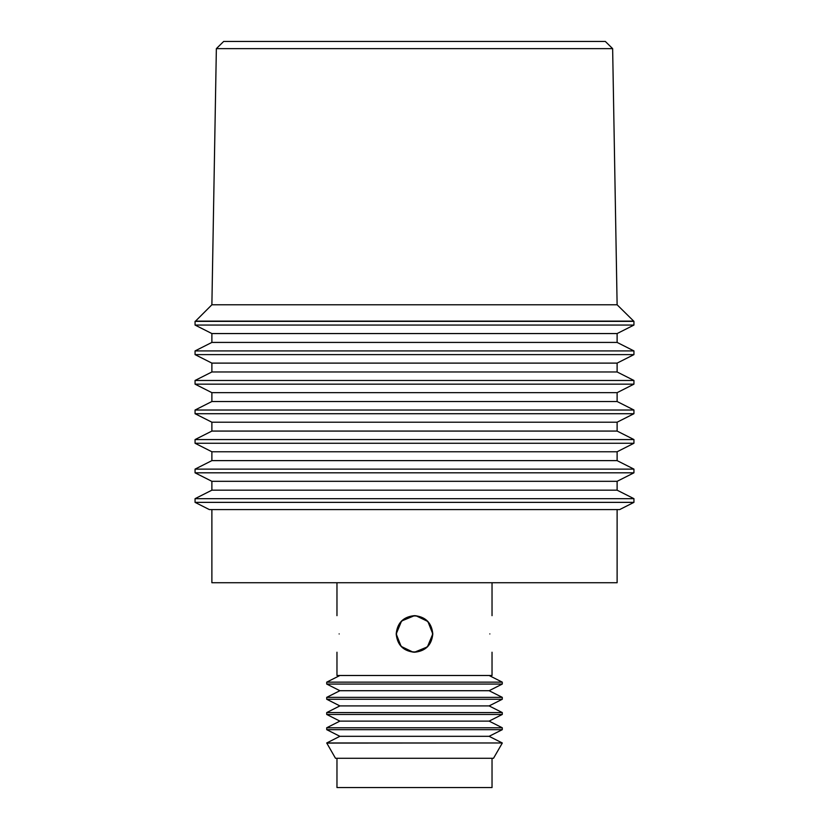 <?xml version="1.0" encoding="UTF-8"?>
<svg xmlns="http://www.w3.org/2000/svg" width="829" height="829" viewBox="0 0 829 829"><rect width="100%" height="100%" fill="white"/><g stroke="black" fill="none" stroke-linecap="round" stroke-linejoin="round"><path stroke-width="1.24" d="M396.511 633.936A17.989 17.989 0 0 0 414.5 651.936A17.989 17.989 0 0 0 432.489 633.936A17.989 17.989 0 0 0 414.5 615.947A17.989 17.989 0 0 0 396.511 633.936M492.032 758.286L492.032 787.55L336.968 787.55L336.968 758.286M502.281 743.085L493.504 758.286L335.496 758.286L326.719 742.971L502.281 742.971L326.719 743.085M414.5 652.226L427.432 646.869L432.79 633.936C431.702 645.045 425.609 651.138 414.5 652.226C403.391 651.138 397.298 645.045 396.21 633.936L401.101 646.382L413.122 652.174M339.154 633.936C336.771 610.351 336.771 610.351 339.154 633.936C336.771 657.532 336.771 657.532 339.154 633.936M336.968 652.226L336.968 675.5L492.032 675.5L492.032 652.226M414.5 615.657L401.568 621.014L396.21 633.936C397.298 622.838 403.391 616.745 414.5 615.657C425.609 616.745 431.702 622.838 432.79 633.936L427.899 621.501L415.878 615.709M489.846 633.936C492.229 657.532 492.229 657.532 489.846 633.936C492.229 610.351 492.229 610.351 489.846 633.936M502.281 682.153L502.281 684.06L326.719 684.06L326.719 682.153L502.281 682.153L489.11 675.5M502.281 697.355L502.281 699.261L326.719 699.261L326.719 697.355L502.281 697.355L489.11 690.712L502.281 684.06M502.281 712.567L502.281 714.463L326.719 714.463L326.719 712.567L502.281 712.567L489.11 705.914L502.281 699.261M502.281 727.769L502.281 729.665L326.719 729.665L326.719 727.769L502.281 727.769L489.11 721.116L502.281 714.463M326.719 742.971L339.89 736.318L489.11 736.318L502.281 729.665M326.719 727.769L339.89 721.116L489.11 721.116M326.719 712.567L339.89 705.914L489.11 705.914M326.719 697.355L339.89 690.712L489.11 690.712M612.641 48.642L605.336 41.45L223.664 41.45L216.359 48.642L612.641 48.642L617.118 304.782L211.882 304.782L617.118 304.782L633.936 321.362L633.936 325.061L195.064 325.061L195.064 321.362L633.936 321.362M633.46 321.124L195.54 321.124L211.882 304.782L216.359 48.642M633.936 350.916L195.064 350.916L195.064 354.615L633.936 354.615L633.936 350.916L617.118 342.418L211.882 342.418L211.882 333.559L617.118 333.559L633.936 325.061M633.936 380.47L195.064 380.47L195.064 384.159L633.936 384.159L633.936 380.47L617.118 371.972L211.882 371.972L211.882 363.112L617.118 363.112L633.936 354.615M633.936 410.023L195.064 410.023L195.064 413.712L633.936 413.712L633.936 410.023L617.118 401.516L211.882 401.516L211.882 392.666L617.118 392.666L633.936 384.159M633.936 439.567L195.064 439.567L195.064 443.266L633.936 443.266L633.936 439.567L617.118 431.07L211.882 431.07L211.882 422.21L617.118 422.21L633.936 413.712M633.936 469.121L195.064 469.121L195.064 472.82L633.936 472.82L633.936 469.121L617.118 460.623L211.882 460.623L211.882 451.764L617.118 451.764L633.936 443.266M633.936 498.675L195.064 498.675L195.064 502.364L633.936 502.364L633.936 498.675L617.118 490.177L211.882 490.177L211.882 481.317L617.118 481.317L633.936 472.82M195.064 502.364L209.354 509.586L619.646 509.586L633.936 502.364M211.882 509.586L211.882 582.735L617.118 582.735L617.118 509.586M336.968 582.735L336.968 615.657M339.89 736.318L326.719 729.665M339.89 721.116L326.719 714.463M339.89 705.914L326.719 699.261M339.89 690.712L326.719 684.06M339.89 675.5L326.719 682.153M489.11 736.318L502.281 742.971M492.032 582.735L492.032 615.657M617.118 490.177L617.118 481.317M617.118 460.623L617.118 451.764M617.118 431.07L617.118 422.21M617.118 401.516L617.118 392.666M617.118 371.972L617.118 363.112M617.118 342.418L617.118 333.559M211.882 481.317L195.064 472.82M211.882 490.177L195.064 498.675M211.882 451.764L195.064 443.266M211.882 460.623L195.064 469.121M211.882 422.21L195.064 413.712M211.882 431.07L195.064 439.567M211.882 392.666L195.064 384.159M211.882 401.516L195.064 410.023M211.882 363.112L195.064 354.615M211.882 371.972L195.064 380.47M211.882 333.559L195.064 325.061M211.882 342.418L195.064 350.916"/></g></svg>
